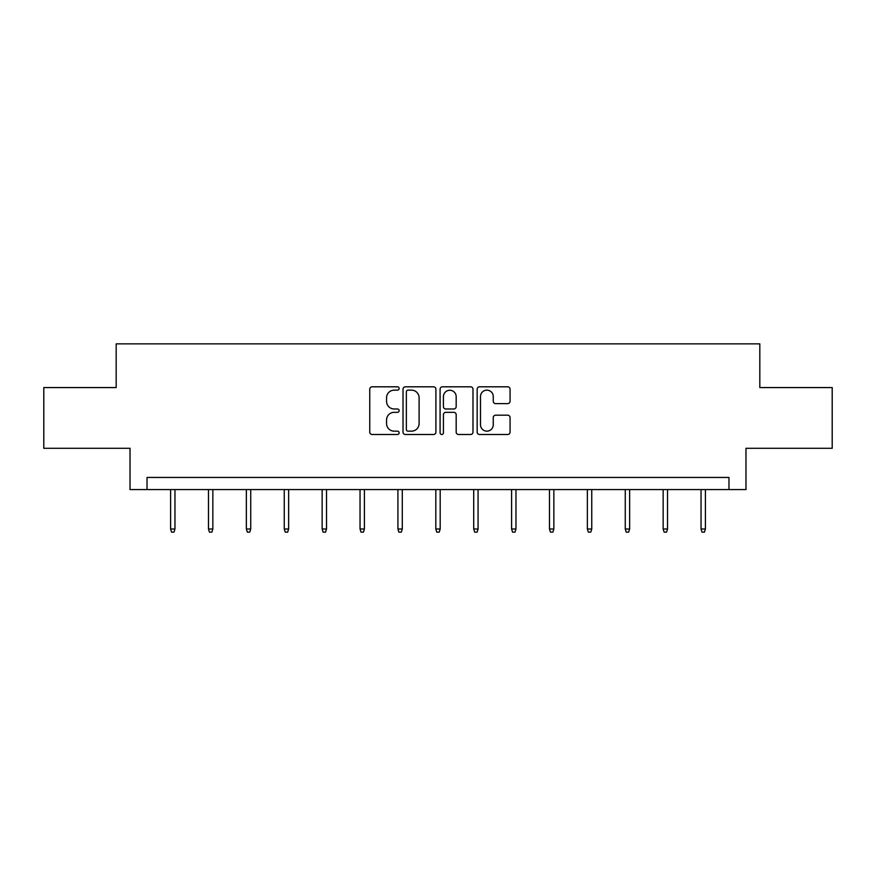 <?xml version="1.0" encoding="UTF-8"?>
<svg xmlns="http://www.w3.org/2000/svg" width="876" height="876" viewBox="0 0 876 876"><rect width="100%" height="100%" fill="white"/><g stroke="black" fill="none" stroke-linecap="round" stroke-linejoin="round"><path stroke-width="1.31" d="M399.138 388.484A1.664 1.664 0 0 0 397.474 386.809L372.136 386.809A2.387 2.387 0 0 0 369.76 389.196L369.76 432.109A2.387 2.387 0 0 0 372.136 434.496L397.474 434.496A1.664 1.664 0 0 0 399.138 432.821A1.664 1.664 0 0 0 397.474 431.156L394.189 431.156A7.632 7.632 0 0 1 386.568 423.524L386.568 419.954A7.632 7.632 0 0 1 394.189 412.322L397.474 412.322A1.664 1.664 0 0 0 399.138 410.647A1.664 1.664 0 0 0 397.474 408.983L394.189 408.983A7.632 7.632 0 0 1 386.568 401.35L386.568 397.781A7.632 7.632 0 0 1 394.189 390.149L397.474 390.149A1.664 1.664 0 0 0 399.138 388.484M507.675 403.617A2.387 2.387 0 0 0 510.062 401.23L510.062 389.196A2.387 2.387 0 0 0 507.675 386.809L479.544 386.809A2.387 2.387 0 0 0 477.157 389.196L477.157 432.109A2.387 2.387 0 0 0 479.544 434.496L507.675 434.496A2.387 2.387 0 0 0 510.062 432.109L510.062 417.567A2.387 2.387 0 0 0 507.675 415.18L495.63 415.18A2.387 2.387 0 0 0 493.254 417.567L493.254 424.772A6.373 6.373 0 0 1 486.87 431.156A6.373 6.373 0 0 1 480.497 424.772L480.497 396.521A6.373 6.373 0 0 1 486.87 390.149A6.373 6.373 0 0 1 493.254 396.521L493.254 401.23A2.387 2.387 0 0 0 495.63 403.617L507.675 403.617M728.974 489.585L745.98 489.585L745.98 448.293L832.2 448.293L832.2 387.575L759.82 387.575L759.82 343.863L116.179 343.863L116.179 387.575L43.8 387.575L43.8 448.293L130.02 448.293L130.02 489.585L728.974 489.585L728.974 477.442L147.026 477.442L147.026 489.585M435.909 389.196A2.387 2.387 0 0 0 433.532 386.809L405.402 386.809A2.387 2.387 0 0 0 403.015 389.196L403.015 432.109A2.387 2.387 0 0 0 405.402 434.496L433.532 434.496A2.387 2.387 0 0 0 435.909 432.109L435.909 389.196M442.468 386.809L470.598 386.809A2.387 2.387 0 0 1 472.985 389.196L472.985 432.109A2.387 2.387 0 0 1 470.598 434.496L458.564 434.496A2.387 2.387 0 0 1 456.177 432.109L456.177 414.709A2.387 2.387 0 0 0 453.79 412.322L445.807 412.322A2.387 2.387 0 0 0 443.42 414.709L443.42 432.821A1.664 1.664 0 0 1 441.756 434.496A1.664 1.664 0 0 1 440.091 432.821L440.091 389.196A2.387 2.387 0 0 1 442.468 386.809M408.019 390.149A1.664 1.664 0 0 0 406.355 391.813L406.355 429.481A1.664 1.664 0 0 0 408.019 431.156L411.479 431.156A7.632 7.632 0 0 0 419.111 423.524L419.111 397.781A7.632 7.632 0 0 0 411.479 390.149L408.019 390.149M456.177 396.642A6.373 6.373 0 0 0 449.804 390.269A6.373 6.373 0 0 0 443.42 396.642L443.42 406.595A2.387 2.387 0 0 0 445.807 408.983L453.79 408.983A2.387 2.387 0 0 0 456.177 406.595L456.177 396.642M174.959 528.984L173.985 532.137L171.554 532.137L170.59 528.984L174.959 528.984L174.959 489.585M170.59 528.984L170.59 489.585M212.846 528.984L211.872 532.137L209.452 532.137L208.477 528.984L212.846 528.984L212.846 489.585M208.477 528.984L208.477 489.585M250.733 528.984L249.769 532.137L247.339 532.137L246.364 528.984L250.733 528.984L250.733 489.585M246.364 528.984L246.364 489.585M288.631 528.984L287.656 532.137L285.226 532.137L284.251 528.984L288.631 528.984L288.631 489.585M284.251 528.984L284.251 489.585M326.518 528.984L325.543 532.137L323.113 532.137L322.149 528.984L326.518 528.984L326.518 489.585M322.149 528.984L322.149 489.585M364.405 528.984L363.43 532.137L361.011 532.137L360.036 528.984L364.405 528.984L364.405 489.585M360.036 528.984L360.036 489.585M402.292 528.984L401.328 532.137L398.898 532.137L397.923 528.984L402.292 528.984L402.292 489.585M397.923 528.984L397.923 489.585M440.19 528.984L439.215 532.137L436.785 532.137L435.81 528.984L440.19 528.984L440.19 489.585M435.81 528.984L435.81 489.585M478.077 528.984L477.102 532.137L474.672 532.137L473.708 528.984L478.077 528.984L478.077 489.585M473.708 528.984L473.708 489.585M515.964 528.984L514.989 532.137L512.57 532.137L511.595 528.984L515.964 528.984L515.964 489.585M511.595 528.984L511.595 489.585M553.851 528.984L552.887 532.137L550.457 532.137L549.482 528.984L553.851 528.984L553.851 489.585M549.482 528.984L549.482 489.585M591.749 528.984L590.774 532.137L588.343 532.137L587.369 528.984L591.749 528.984L591.749 489.585M587.369 528.984L587.369 489.585M629.636 528.984L628.661 532.137L626.231 532.137L625.267 528.984L629.636 528.984L629.636 489.585M625.267 528.984L625.267 489.585M667.523 528.984L666.548 532.137L664.128 532.137L663.154 528.984L667.523 528.984L667.523 489.585M663.154 528.984L663.154 489.585M705.41 528.984L704.446 532.137L702.015 532.137L701.041 528.984L705.41 528.984L705.41 489.585M701.041 528.984L701.041 489.585"/></g></svg>
